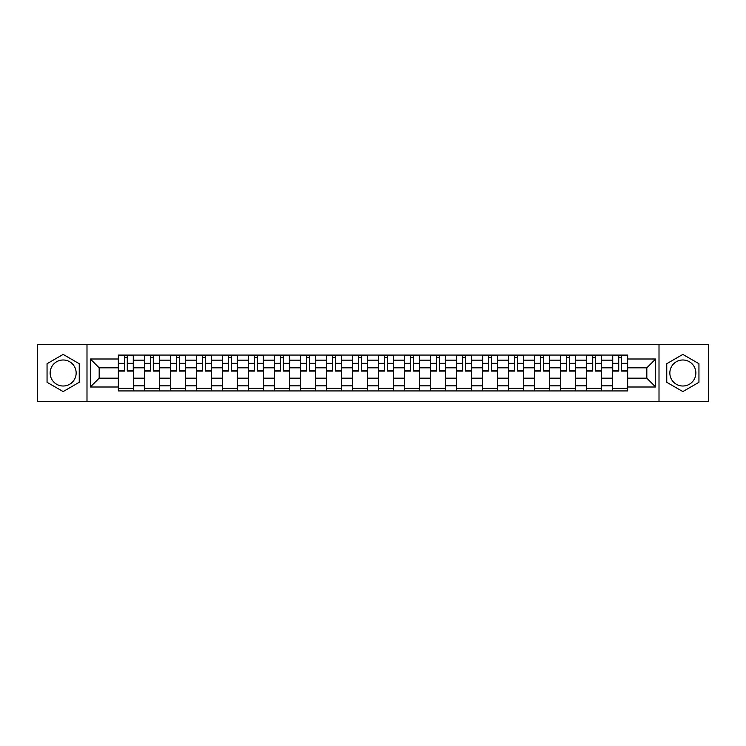 <?xml version="1.0" encoding="UTF-8"?>
<svg xmlns="http://www.w3.org/2000/svg" width="746" height="746" viewBox="0 0 746 746"><rect width="100%" height="100%" fill="white"/><g stroke="black" fill="none" stroke-linecap="round" stroke-linejoin="round"><path stroke-width="1.12" d="M63.149 386.008A13.008 13.008 0 0 1 50.141 373A13.008 13.008 0 0 1 63.149 359.992A13.008 13.008 0 0 1 76.157 373A13.008 13.008 0 0 1 63.149 386.008M682.851 386.008A13.008 13.008 0 0 1 669.843 373A13.008 13.008 0 0 1 682.851 359.992A13.008 13.008 0 0 1 695.859 373A13.008 13.008 0 0 1 682.851 386.008M659.007 401.6L708.7 401.6L708.7 344.4L37.3 344.4L37.3 401.6L659.007 401.6L659.007 344.4M144.36 390.932L144.36 360.159L133.357 360.159L133.357 390.932M133.357 360.159L133.357 355.068M144.36 360.159L144.36 355.068M159.374 355.068L159.374 390.932M170.377 390.932L170.377 355.068M185.39 355.068L185.39 390.932M196.394 390.932L196.394 355.068M211.407 355.068L211.407 390.932M222.411 390.932L222.411 355.068M237.424 355.068L237.424 390.932M248.427 390.932L248.427 355.068M263.431 355.068L263.431 390.932M274.444 390.932L274.444 355.068M289.448 355.068L289.448 390.932M300.461 390.932L300.461 355.068M315.465 355.068L315.465 390.932M326.468 390.932L326.468 355.068M341.481 355.068L341.481 390.932M352.485 390.932L352.485 355.068M367.498 355.068L367.498 390.932M378.502 390.932L378.502 355.068M393.515 355.068L393.515 390.932M404.519 390.932L404.519 355.068M419.532 355.068L419.532 390.932M430.535 390.932L430.535 355.068M445.539 355.068L445.539 390.932M456.552 390.932L456.552 355.068M471.556 355.068L471.556 390.932M482.569 390.932L482.569 355.068M497.573 355.068L497.573 390.932M508.576 390.932L508.576 355.068M523.589 355.068L523.589 390.932M534.593 390.932L534.593 355.068M549.606 355.068L549.606 390.932M560.61 390.932L560.61 355.068M575.623 355.068L575.623 390.932M586.626 390.932L586.626 355.068M601.64 355.068L601.64 390.932M612.643 390.932L612.643 355.068M612.643 378.166L601.64 378.166M586.626 378.166L575.623 378.166M560.61 378.166L549.606 378.166M534.593 378.166L523.589 378.166M508.576 378.166L497.573 378.166M482.569 378.166L471.556 378.166M456.552 378.166L445.539 378.166M430.535 378.166L419.532 378.166M404.519 378.166L393.515 378.166M378.502 378.166L367.498 378.166M352.485 378.166L341.481 378.166M326.468 378.166L315.465 378.166M300.461 378.166L289.448 378.166M274.444 378.166L263.431 378.166M248.427 378.166L237.424 378.166M222.411 378.166L211.407 378.166M196.394 378.166L185.39 378.166M170.377 378.166L159.374 378.166M144.36 378.166L133.357 378.166M612.643 367.834L601.64 367.834M586.626 367.834L575.623 367.834M560.61 367.834L549.606 367.834M534.593 367.834L523.589 367.834M508.576 367.834L497.573 367.834M482.569 367.834L471.556 367.834M456.552 367.834L445.539 367.834M430.535 367.834L419.532 367.834M404.519 367.834L393.515 367.834M378.502 367.834L367.498 367.834M352.485 367.834L341.481 367.834M326.468 367.834L315.465 367.834M300.461 367.834L289.448 367.834M274.444 367.834L263.431 367.834M248.427 367.834L237.424 367.834M222.411 367.834L211.407 367.834M196.394 367.834L185.39 367.834M170.377 367.834L159.374 367.834M144.36 367.834L133.357 367.834M99.171 378.166L118.353 378.166L118.353 367.834L99.171 367.834L99.171 378.166L90.331 387.006L90.331 358.994L118.353 358.994L118.353 367.834M627.647 367.834L627.647 378.166L646.829 378.166L646.829 367.834L627.647 367.834L627.647 355.068L118.353 355.068L118.353 358.994M627.647 358.994L655.669 358.994L655.669 387.006L627.647 387.006L627.647 378.166M118.353 378.166L118.353 390.932L627.647 390.932L627.647 387.006M118.353 387.006L90.331 387.006M86.993 401.6L86.993 344.4M79.244 363.712L63.149 354.415L47.054 363.712L47.054 382.288L63.149 391.585L79.244 382.288L79.244 363.712M698.946 363.712L682.851 354.415L666.756 363.712L666.756 382.288L682.851 391.585L698.946 382.288L698.946 363.712M133.357 388.424L118.353 388.424M124.433 357.576L127.268 357.576M159.374 388.424L144.36 388.424M150.45 357.576L153.284 357.576M185.39 388.424L170.377 388.424M176.466 357.576L179.301 357.576M211.407 388.424L196.394 388.424M202.483 357.576L205.318 357.576M237.424 388.424L222.411 388.424M228.5 357.576L231.335 357.576M263.431 388.424L248.427 388.424M254.517 357.576L257.351 357.576M289.448 388.424L274.444 388.424M280.524 357.576L283.359 357.576M315.465 388.424L300.461 388.424M306.541 357.576L309.376 357.576M341.481 388.424L326.468 388.424M332.557 357.576L335.392 357.576M367.498 388.424L352.485 388.424M358.574 357.576L361.409 357.576M393.515 388.424L378.502 388.424M384.591 357.576L387.426 357.576M419.532 388.424L404.519 388.424M410.608 357.576L413.443 357.576M445.539 388.424L430.535 388.424M436.624 357.576L439.459 357.576M471.556 388.424L456.552 388.424M462.641 357.576L465.476 357.576M497.573 388.424L482.569 388.424M488.649 357.576L491.483 357.576M523.589 388.424L508.576 388.424M514.665 357.576L517.5 357.576M549.606 388.424L534.593 388.424M540.682 357.576L543.517 357.576M575.623 388.424L560.61 388.424M566.699 357.576L569.534 357.576M601.64 388.424L586.626 388.424M592.716 357.576L595.55 357.576M627.647 388.424L612.643 388.424M618.732 357.576L621.567 357.576M90.331 358.994L99.171 367.834M646.829 378.166L655.669 387.006M646.829 367.834L655.669 358.994M127.268 370.51L133.273 370.51L133.273 371.079L127.268 371.079L127.268 355.236L133.273 355.236L129.935 355.236M133.273 370.51L133.273 355.236M124.433 357.409L127.268 357.409M121.766 355.236L118.427 355.236L118.427 371.079L124.433 371.079L124.433 355.236L122.018 355.236M118.427 355.236L129.692 355.236M153.284 370.51L159.29 370.51L159.29 371.079L153.284 371.079L153.284 355.236L159.29 355.236L155.951 355.236M159.29 370.51L159.29 355.236M150.45 357.409L153.284 357.409M147.783 355.236L144.444 355.236L144.444 371.079L150.45 371.079L150.45 355.236L148.034 355.236M144.444 355.236L155.7 355.236M179.301 370.51L185.306 370.51L185.306 371.079L179.301 371.079L179.301 355.236L185.306 355.236L181.968 355.236M185.306 370.51L185.306 355.236M176.466 357.409L179.301 357.409M173.799 355.236L170.461 355.236L170.461 371.079L176.466 371.079L176.466 355.236L174.051 355.236M170.461 355.236L181.716 355.236M205.318 370.51L211.323 370.51L211.323 371.079L205.318 371.079L205.318 355.236L211.323 355.236L207.985 355.236M211.323 370.51L211.323 355.236M202.483 357.409L205.318 357.409M199.816 355.236L196.478 355.236L196.478 371.079L202.483 371.079L202.483 355.236L200.068 355.236M196.478 355.236L207.733 355.236M231.335 370.51L237.34 370.51L237.34 371.079L231.335 371.079L231.335 355.236L237.34 355.236L234.002 355.236M237.34 370.51L237.34 355.236M228.5 357.409L231.335 357.409M225.833 355.236L222.494 355.236L222.494 371.079L228.5 371.079L228.5 355.236L226.075 355.236M222.494 355.236L233.75 355.236M257.351 370.51L263.347 370.51L263.347 371.079L257.351 371.079L257.351 355.236L263.347 355.236L260.018 355.236M263.347 370.51L263.347 355.236M254.517 357.409L257.351 357.409M251.84 355.236L248.511 355.236L248.511 371.079L254.517 371.079L254.517 355.236L252.092 355.236M248.511 355.236L259.767 355.236M283.359 370.51L289.364 370.51L289.364 371.079L283.359 371.079L283.359 355.236L289.364 355.236L286.035 355.236M289.364 370.51L289.364 355.236M280.524 357.409L283.359 357.409M277.857 355.236L274.528 355.236L274.528 371.079L280.524 371.079L280.524 355.236L278.109 355.236M274.528 355.236L285.783 355.236M309.376 370.51L315.381 370.51L315.381 371.079L309.376 371.079L309.376 355.236L315.381 355.236L312.042 355.236M315.381 370.51L315.381 355.236M306.541 357.409L309.376 357.409M303.874 355.236L300.545 355.236L300.545 371.079L306.541 371.079L306.541 355.236L304.126 355.236M300.545 355.236L311.8 355.236M335.392 370.51L341.398 370.51L341.398 371.079L335.392 371.079L335.392 355.236L341.398 355.236L338.059 355.236M341.398 370.51L341.398 355.236M332.557 357.409L335.392 357.409M329.891 355.236L326.552 355.236L326.552 371.079L332.557 371.079L332.557 355.236L330.142 355.236M326.552 355.236L337.817 355.236M361.409 370.51L367.414 370.51L367.414 371.079L361.409 371.079L361.409 355.236L367.414 355.236L364.076 355.236M367.414 370.51L367.414 355.236M358.574 357.409L361.409 357.409M355.907 355.236L352.569 355.236L352.569 371.079L358.574 371.079L358.574 355.236L356.159 355.236M352.569 355.236L363.824 355.236M387.426 370.51L393.431 370.51L393.431 371.079L387.426 371.079L387.426 355.236L393.431 355.236L390.093 355.236M393.431 370.51L393.431 355.236M384.591 357.409L387.426 357.409M381.924 355.236L378.586 355.236L378.586 371.079L384.591 371.079L384.591 355.236L382.176 355.236M378.586 355.236L389.841 355.236M413.443 370.51L419.448 370.51L419.448 371.079L413.443 371.079L413.443 355.236L419.448 355.236L416.109 355.236M419.448 370.51L419.448 355.236M410.608 357.409L413.443 357.409M407.941 355.236L404.602 355.236L404.602 371.079L410.608 371.079L410.608 355.236L408.183 355.236M404.602 355.236L415.858 355.236M439.459 370.51L445.455 370.51L445.455 371.079L439.459 371.079L439.459 355.236L445.455 355.236L442.126 355.236M445.455 370.51L445.455 355.236M436.624 357.409L439.459 357.409M433.958 355.236L430.619 355.236L430.619 371.079L436.624 371.079L436.624 355.236L434.2 355.236M430.619 355.236L441.874 355.236M465.476 370.51L471.472 370.51L471.472 371.079L465.476 371.079L465.476 355.236L471.472 355.236L468.143 355.236M471.472 370.51L471.472 355.236M462.641 357.409L465.476 357.409M459.965 355.236L456.636 355.236L456.636 371.079L462.641 371.079L462.641 355.236L460.217 355.236M456.636 355.236L467.891 355.236M491.483 370.51L497.489 370.51L497.489 371.079L491.483 371.079L491.483 355.236L497.489 355.236L494.16 355.236M497.489 370.51L497.489 355.236M488.649 357.409L491.483 357.409M485.982 355.236L482.653 355.236L482.653 371.079L488.649 371.079L488.649 355.236L486.233 355.236M482.653 355.236L493.908 355.236M517.5 370.51L523.505 370.51L523.505 371.079L517.5 371.079L517.5 355.236L523.505 355.236L520.167 355.236M523.505 370.51L523.505 355.236M514.665 357.409L517.5 357.409M511.998 355.236L508.66 355.236L508.66 371.079L514.665 371.079L514.665 355.236L512.25 355.236M508.66 355.236L519.925 355.236M543.517 370.51L549.522 370.51L549.522 371.079L543.517 371.079L543.517 355.236L549.522 355.236L546.184 355.236M549.522 370.51L549.522 355.236M540.682 357.409L543.517 357.409M538.015 355.236L534.677 355.236L534.677 371.079L540.682 371.079L540.682 355.236L538.267 355.236M534.677 355.236L545.932 355.236M569.534 370.51L575.539 370.51L575.539 371.079L569.534 371.079L569.534 355.236L575.539 355.236L572.201 355.236M575.539 370.51L575.539 355.236M566.699 357.409L569.534 357.409M564.032 355.236L560.694 355.236L560.694 371.079L566.699 371.079L566.699 355.236L564.284 355.236M560.694 355.236L571.949 355.236M595.55 370.51L601.556 370.51L601.556 371.079L595.55 371.079L595.55 355.236L601.556 355.236L598.217 355.236M601.556 370.51L601.556 355.236M592.716 357.409L595.55 357.409M590.049 355.236L586.71 355.236L586.71 371.079L592.716 371.079L592.716 355.236L590.3 355.236M586.71 355.236L597.966 355.236M621.567 370.51L627.572 370.51L627.572 371.079L621.567 371.079L621.567 355.236L627.572 355.236L624.234 355.236M627.572 370.51L627.572 355.236M618.732 357.409L621.567 357.409M616.065 355.236L612.727 355.236L612.727 371.079L618.732 371.079L618.732 355.236L616.308 355.236M612.727 355.236L623.982 355.236M586.626 360.159L575.623 360.159M560.61 360.159L549.606 360.159M534.593 360.159L523.589 360.159M508.576 360.159L497.573 360.159M482.569 360.159L471.556 360.159M456.552 360.159L445.539 360.159M430.535 360.159L419.532 360.159M404.519 360.159L393.515 360.159M378.502 360.159L367.498 360.159M352.485 360.159L341.481 360.159M326.468 360.159L315.465 360.159M300.461 360.159L289.448 360.159M274.444 360.159L263.431 360.159M248.427 360.159L237.424 360.159M222.411 360.159L211.407 360.159M196.394 360.159L185.39 360.159M170.377 360.159L159.374 360.159M612.643 360.159L601.64 360.159M586.626 385.841L575.623 385.841M560.61 385.841L549.606 385.841M534.593 385.841L523.589 385.841M508.576 385.841L497.573 385.841M482.569 385.841L471.556 385.841M456.552 385.841L445.539 385.841M430.535 385.841L419.532 385.841M404.519 385.841L393.515 385.841M378.502 385.841L367.498 385.841M352.485 385.841L341.481 385.841M326.468 385.841L315.465 385.841M300.461 385.841L289.448 385.841M274.444 385.841L263.431 385.841M248.427 385.841L237.424 385.841M222.411 385.841L211.407 385.841M196.394 385.841L185.39 385.841M170.377 385.841L159.374 385.841M144.36 385.841L133.357 385.841M612.643 385.841L601.64 385.841M127.268 363.339L133.273 363.339M118.427 370.51L124.433 370.51M118.427 363.339L124.433 363.339M153.284 363.339L159.29 363.339M144.444 370.51L150.45 370.51M144.444 363.339L150.45 363.339M179.301 363.339L185.306 363.339M170.461 370.51L176.466 370.51M170.461 363.339L176.466 363.339M205.318 363.339L211.323 363.339M196.478 370.51L202.483 370.51M196.478 363.339L202.483 363.339M231.335 363.339L237.34 363.339M222.494 370.51L228.5 370.51M222.494 363.339L228.5 363.339M257.351 363.339L263.347 363.339M248.511 370.51L254.517 370.51M248.511 363.339L254.517 363.339M283.359 363.339L289.364 363.339M274.528 370.51L280.524 370.51M274.528 363.339L280.524 363.339M309.376 363.339L315.381 363.339M300.545 370.51L306.541 370.51M300.545 363.339L306.541 363.339M335.392 363.339L341.398 363.339M326.552 370.51L332.557 370.51M326.552 363.339L332.557 363.339M361.409 363.339L367.414 363.339M352.569 370.51L358.574 370.51M352.569 363.339L358.574 363.339M387.426 363.339L393.431 363.339M378.586 370.51L384.591 370.51M378.586 363.339L384.591 363.339M413.443 363.339L419.448 363.339M404.602 370.51L410.608 370.51M404.602 363.339L410.608 363.339M439.459 363.339L445.455 363.339M430.619 370.51L436.624 370.51M430.619 363.339L436.624 363.339M465.476 363.339L471.472 363.339M456.636 370.51L462.641 370.51M456.636 363.339L462.641 363.339M491.483 363.339L497.489 363.339M482.653 370.51L488.649 370.51M482.653 363.339L488.649 363.339M517.5 363.339L523.505 363.339M508.66 370.51L514.665 370.51M508.66 363.339L514.665 363.339M543.517 363.339L549.522 363.339M534.677 370.51L540.682 370.51M534.677 363.339L540.682 363.339M569.534 363.339L575.539 363.339M560.694 370.51L566.699 370.51M560.694 363.339L566.699 363.339M595.55 363.339L601.556 363.339M586.71 370.51L592.716 370.51M586.71 363.339L592.716 363.339M621.567 363.339L627.572 363.339M612.727 370.51L618.732 370.51M612.727 363.339L618.732 363.339"/></g></svg>
